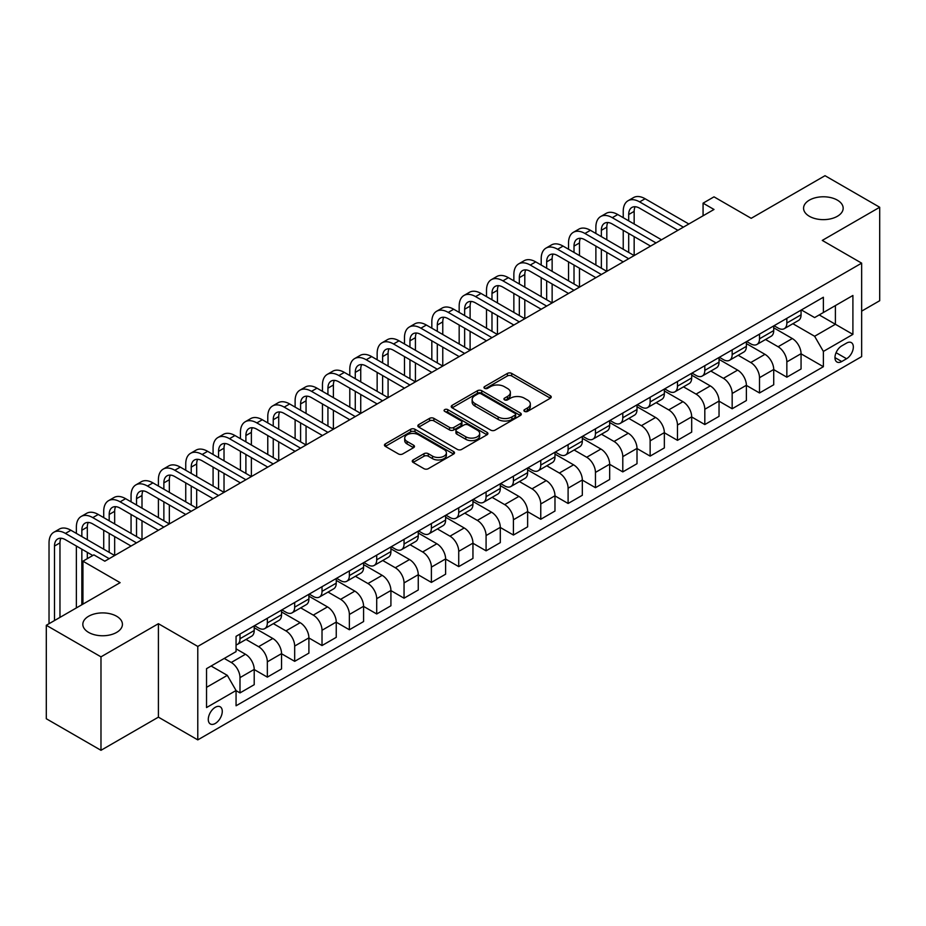 <?xml version="1.0" encoding="UTF-8"?>
<svg xmlns="http://www.w3.org/2000/svg" width="926" height="926" viewBox="0 0 926 926"><rect width="100%" height="100%" fill="white"/><g stroke="black" fill="none" stroke-linecap="round" stroke-linejoin="round"><path stroke-width="1.39" d="M524.533 411.387A2.13 1.227 0 0 0 527.531 411.387L550.345 398.215A3.033 1.748 0 0 0 551.236 396.976A3.033 1.748 0 0 0 550.345 395.738L511.696 373.421A3.033 1.748 0 0 0 507.402 373.421L484.587 386.593A2.13 1.227 0 0 0 483.974 387.462A2.13 1.227 0 0 0 484.587 388.33A2.13 1.227 0 0 0 487.597 388.33L490.548 386.628A9.711 5.614 0 0 1 504.288 386.628L507.517 388.48A9.711 5.614 0 0 1 510.353 392.45A9.711 5.614 0 0 1 507.517 396.421L504.554 398.122A2.13 1.227 0 0 0 503.941 398.99A2.13 1.227 0 0 0 504.554 399.858A2.13 1.227 0 0 0 507.564 399.858L510.515 398.157A9.711 5.614 0 0 1 524.255 398.157L527.484 400.009A9.711 5.614 0 0 1 530.32 403.979A9.711 5.614 0 0 1 527.484 407.949L524.533 409.651A2.13 1.227 0 0 0 523.908 410.519A2.13 1.227 0 0 0 524.533 411.387L524.533 409.651M116.63 616.253A19.793 11.436 0 0 0 95.054 613.776A19.793 11.436 0 0 0 82.831 624.332A19.793 11.436 0 0 0 88.63 632.412A19.793 11.436 0 0 0 110.206 634.889A19.793 11.436 0 0 0 122.429 624.332A19.793 11.436 0 0 0 116.63 616.253M837.37 200.132A19.793 11.436 0 0 0 815.794 197.655A19.793 11.436 0 0 0 803.571 208.211A19.793 11.436 0 0 0 809.37 216.29A19.793 11.436 0 0 0 830.946 218.767A19.793 11.436 0 0 0 843.169 208.211A19.793 11.436 0 0 0 837.37 200.132M215.272 723.472A9.897 5.718 120 0 0 221.742 714.745A9.897 5.718 120 0 0 220.226 706.816A9.897 5.718 120 0 0 215.272 707.302A9.897 5.718 120 0 0 208.813 716.029A9.897 5.718 120 0 0 210.329 723.958A9.897 5.718 120 0 0 215.272 723.472M413.146 459.944A3.033 1.748 0 0 0 412.255 461.183A3.033 1.748 0 0 0 413.146 462.421L423.992 468.683A3.033 1.748 0 0 0 428.287 468.683L453.624 454.053A3.033 1.748 0 0 0 454.504 452.814A3.033 1.748 0 0 0 453.624 451.575L414.975 429.27A3.033 1.748 0 0 0 410.681 429.27L385.343 443.89A3.033 1.748 0 0 0 384.452 445.128A3.033 1.748 0 0 0 385.343 446.367L398.435 453.937A3.033 1.748 0 0 0 402.729 453.937L413.575 447.675A3.033 1.748 0 0 0 414.466 446.436A3.033 1.748 0 0 0 413.575 445.198L407.081 441.447A8.126 4.688 0 0 1 404.708 438.125A8.126 4.688 0 0 1 409.72 433.796A8.126 4.688 0 0 1 418.564 434.815L444.017 449.504A8.126 4.688 0 0 1 446.39 452.814A8.126 4.688 0 0 1 441.378 457.155A8.126 4.688 0 0 1 432.523 456.136L428.287 453.682A3.033 1.748 0 0 0 423.992 453.682L413.146 459.944L413.146 462.421L423.992 456.217L423.992 453.682M861.655 311.136L879.7 300.719L879.7 207.262L825.02 175.697L751.194 218.316L714.004 196.844L703.065 203.164L714.004 209.473L104.812 561.191L93.873 554.871L82.935 561.191L82.935 604.122M100.98 656.847L100.98 750.303L158.404 717.152L158.404 623.696L100.98 656.847L46.3 625.282L120.125 582.662L82.935 561.191M158.404 623.696L197.782 646.429L861.655 263.146L861.655 356.603L197.782 739.886L197.782 646.429M879.7 207.262L822.276 240.413L861.655 263.146M490.768 430.139A3.033 1.748 0 0 0 495.063 430.139L520.389 415.508A3.033 1.748 0 0 0 521.28 414.269A3.033 1.748 0 0 0 520.389 413.031L481.751 390.714A3.033 1.748 0 0 0 477.457 390.714L452.12 405.345A3.033 1.748 0 0 0 451.228 406.583A3.033 1.748 0 0 0 452.12 407.822L490.768 430.139M445.556 411.839A2.13 1.227 0 0 1 447.721 412.139L447.721 409.616L487.007 432.303A3.033 1.748 0 0 1 487.898 433.542A3.033 1.748 0 0 1 487.007 434.78L461.669 449.411A3.033 1.748 0 0 1 457.375 449.411L418.726 427.094L418.726 424.617A3.033 1.748 0 0 0 417.846 425.856A3.033 1.748 0 0 0 418.726 427.094M418.726 424.617L429.571 418.355A3.033 1.748 0 0 1 433.866 418.355L449.538 427.407A3.033 1.748 0 0 0 453.833 427.407L461.032 423.251A3.033 1.748 0 0 0 461.912 422.013A3.033 1.748 0 0 0 461.032 420.774L444.712 411.352A2.13 1.227 0 0 1 444.086 410.484A2.13 1.227 0 0 1 445.394 409.35A2.13 1.227 0 0 1 447.721 409.616M100.98 750.303L46.3 718.738L46.3 625.282M846.561 343.095L841.746 345.873A9.584 5.533 120 0 0 835.483 354.322A9.584 5.533 120 0 0 836.954 362.008A9.584 5.533 120 0 0 841.746 361.534L846.561 358.744A9.584 5.533 120 0 0 852.823 350.294A9.584 5.533 120 0 0 851.353 342.62A9.584 5.533 120 0 0 846.561 343.095M801.395 309.944L814.625 317.583L823.376 312.525L823.376 297.246L236.061 636.336L236.061 651.615L206.533 668.665L206.533 707.557L236.061 690.507L236.061 705.786L823.376 366.708L823.376 351.429L814.625 336.265L792.876 323.718M823.376 312.525L852.904 295.475L852.904 334.379L823.376 351.429M158.404 717.152L197.782 739.886M703.065 203.164L703.065 215.793M819.221 314.921L835.402 324.274L835.402 305.58L852.904 295.475M814.625 336.265L835.402 324.274L852.904 334.379M206.533 687.347L227.31 675.355L211.116 666.014M236.061 690.634L239.996 692.914L239.996 677.624A12.374 7.142 -120 0 0 231.245 662.472L224.242 658.432M239.996 692.914L254.21 684.696L254.21 669.417A12.374 7.142 -120 0 0 245.459 654.265L236.061 648.837M254.21 669.544L267.336 677.126L267.336 661.847A12.374 7.142 -120 0 0 258.586 646.684L246.027 639.438M267.336 677.126L281.55 668.919L281.55 653.629A12.374 7.142 -120 0 0 272.811 638.477L254.21 627.747M281.55 653.756L294.676 661.338L294.676 646.059A12.374 7.142 -120 0 0 285.926 630.895L273.367 623.649M294.676 661.338L308.902 653.131L308.902 637.852A12.374 7.142 -120 0 0 300.151 622.689L281.55 611.959M308.902 637.968L322.017 645.549L322.017 630.27A12.374 7.142 -120 0 0 313.277 615.119L300.707 607.861M322.017 645.549L336.242 637.343L336.242 622.064A12.374 7.142 -120 0 0 327.491 606.9L308.902 596.17M336.242 622.191L349.368 629.761L349.368 614.482A12.374 7.142 -120 0 0 340.618 599.33L328.047 592.073M349.368 629.761L363.582 621.554L363.582 606.275A12.374 7.142 -120 0 0 354.832 591.124L336.242 580.382M363.582 606.403L376.708 613.973L376.708 598.694A12.374 7.142 -120 0 0 367.958 583.542L355.399 576.285M376.708 613.973L390.922 605.766L390.922 590.487A12.374 7.142 -120 0 0 382.172 575.335L363.582 564.594M390.922 590.614L404.049 598.196L404.049 582.905A12.374 7.142 -120 0 0 395.298 567.754L382.739 560.508M404.049 598.196L418.263 589.989L418.263 574.699A12.374 7.142 -120 0 0 409.524 559.547L390.922 548.817M418.263 574.826L431.389 582.408L431.389 567.129A12.374 7.142 -120 0 0 422.638 551.965L410.079 544.72M431.389 582.408L445.614 574.201L445.614 558.922A12.374 7.142 -120 0 0 436.864 543.759L418.263 533.029M445.614 559.038L458.729 566.619L458.729 551.34A12.374 7.142 -120 0 0 449.99 536.189L437.419 528.931M458.729 566.619L472.954 558.413L472.954 543.134A12.374 7.142 -120 0 0 464.204 527.97L445.614 517.24M472.954 543.261L486.081 550.831L486.081 535.552A12.374 7.142 -120 0 0 477.33 520.4L464.759 513.143M486.081 550.831L500.295 542.624L500.295 527.345A12.374 7.142 -120 0 0 491.544 512.194L472.954 501.452M500.295 527.473L513.421 535.043L513.421 519.764A12.374 7.142 -120 0 0 504.67 504.612L492.111 497.355M513.421 535.043L527.635 526.836L527.635 511.557A12.374 7.142 -120 0 0 518.884 496.405L500.295 485.664M527.635 511.684L540.761 519.266L540.761 503.975A12.374 7.142 -120 0 0 532.01 488.824L519.451 481.578M540.761 519.266L554.975 511.048L554.975 495.769A12.374 7.142 -120 0 0 546.236 480.617L527.635 469.887M554.975 495.896L568.101 503.478L568.101 488.199A12.374 7.142 -120 0 0 559.35 473.036L546.791 465.79M568.101 503.478L582.327 495.271L582.327 479.981A12.374 7.142 -120 0 0 573.576 464.829L554.975 454.099M582.327 480.108L595.453 487.689L595.453 472.41A12.374 7.142 -120 0 0 586.702 457.259L574.132 450.001M595.453 487.689L609.667 479.483L609.667 464.204A12.374 7.142 -120 0 0 600.916 449.041L582.327 438.311M609.667 464.331L622.793 471.901L622.793 456.622A12.374 7.142 -120 0 0 614.042 441.47L601.472 434.213M622.793 471.901L637.007 463.695L637.007 448.415A12.374 7.142 -120 0 0 628.256 433.264L609.667 422.522M637.007 448.543L650.133 456.113L650.133 440.834A12.374 7.142 -120 0 0 641.382 425.682L628.823 418.425M650.133 456.113L664.347 447.906L664.347 432.627A12.374 7.142 -120 0 0 655.596 417.476L637.007 406.734M664.347 432.755L677.473 440.336L677.473 425.046A12.374 7.142 -120 0 0 668.722 409.894L656.164 402.648M677.473 440.336L691.687 432.118L691.687 416.839A12.374 7.142 -120 0 0 682.948 401.687L664.347 390.957M691.687 416.966L704.813 424.548L704.813 409.269A12.374 7.142 -120 0 0 696.063 394.106L683.504 386.86M704.813 424.548L719.039 416.341L719.039 401.051A12.374 7.142 -120 0 0 710.288 385.899L691.687 375.169M719.039 401.178L732.165 408.76L732.165 393.481A12.374 7.142 -120 0 0 723.414 378.329L710.844 371.071M732.165 408.76L746.379 400.553L746.379 385.274A12.374 7.142 -120 0 0 737.628 370.111L719.039 359.381M746.379 385.401L759.505 392.971L759.505 377.692A12.374 7.142 -120 0 0 750.755 362.541L738.196 355.283M759.505 392.971L773.719 384.765L773.719 369.486A12.374 7.142 -120 0 0 764.969 354.334L746.379 343.592M773.719 369.613L786.845 377.183L786.845 361.904A12.374 7.142 -120 0 0 778.095 346.752L765.536 339.495M786.845 377.183L801.059 368.976L801.059 353.697A12.374 7.142 -120 0 0 792.309 338.546L773.719 327.804M774.043 325.72L778.095 328.059A12.374 7.142 -120 0 0 784.287 328.672A12.374 7.142 -120 0 0 786.845 323.012L786.845 318.336M746.703 341.509L750.755 343.847A12.374 7.142 -120 0 0 756.936 344.46A12.374 7.142 -120 0 0 759.505 338.8L759.505 334.124M719.363 357.297L723.414 359.635A12.374 7.142 -120 0 0 729.595 360.249A12.374 7.142 -120 0 0 732.165 354.577L732.165 349.912M692.023 373.085L696.063 375.424A12.374 7.142 -120 0 0 702.255 376.037A12.374 7.142 -120 0 0 704.813 370.365L704.813 365.689M664.683 388.874L668.722 391.2A12.374 7.142 -120 0 0 674.915 391.814A12.374 7.142 -120 0 0 677.473 386.154L677.473 381.477M637.331 404.65L641.382 406.989A12.374 7.142 -120 0 0 647.575 407.602A12.374 7.142 -120 0 0 650.133 401.942L650.133 397.266M609.991 420.439L614.042 422.777A12.374 7.142 -120 0 0 620.223 423.39A12.374 7.142 -120 0 0 622.793 417.73L622.793 413.054M582.651 436.227L586.702 438.565A12.374 7.142 -120 0 0 592.883 439.179A12.374 7.142 -120 0 0 595.453 433.507L595.453 428.842M555.311 452.015L559.35 454.353A12.374 7.142 -120 0 0 565.543 454.967A12.374 7.142 -120 0 0 568.101 449.295L568.101 444.619M527.97 467.804L532.01 470.13A12.374 7.142 -120 0 0 538.203 470.744A12.374 7.142 -120 0 0 540.761 465.084L540.761 460.407M500.619 483.58L504.67 485.918A12.374 7.142 -120 0 0 510.863 486.532A12.374 7.142 -120 0 0 513.421 480.872L513.421 476.195M473.279 499.369L477.33 501.707A12.374 7.142 -120 0 0 483.511 502.32A12.374 7.142 -120 0 0 486.081 496.66L486.081 491.984M445.938 515.157L449.99 517.495A12.374 7.142 -120 0 0 456.171 518.109A12.374 7.142 -120 0 0 458.729 512.437L458.729 507.772M418.598 530.945L422.638 533.283A12.374 7.142 -120 0 0 428.831 533.897A12.374 7.142 -120 0 0 431.389 528.225L431.389 523.56M391.258 546.734L395.298 549.06A12.374 7.142 -120 0 0 401.49 549.674A12.374 7.142 -120 0 0 404.049 544.013L404.049 539.337M363.906 562.51L367.958 564.848A12.374 7.142 -120 0 0 374.139 565.462A12.374 7.142 -120 0 0 376.708 559.802L376.708 555.125M336.566 578.299L340.618 580.637A12.374 7.142 -120 0 0 346.799 581.25A12.374 7.142 -120 0 0 349.368 575.59L349.368 570.914M309.226 594.087L313.277 596.425A12.374 7.142 -120 0 0 319.458 597.038A12.374 7.142 -120 0 0 322.017 591.367L322.017 586.702M281.886 609.875L285.926 612.213A12.374 7.142 -120 0 0 292.118 612.827A12.374 7.142 -120 0 0 294.676 607.155L294.676 602.49M254.546 625.663L258.586 627.99A12.374 7.142 -120 0 0 264.778 628.604A12.374 7.142 -120 0 0 267.336 622.943L267.336 618.267M801.059 353.825L823.376 366.708M784.287 328.672L798.501 320.465A12.374 7.142 -120 0 0 801.059 314.805L801.059 310.129M756.936 344.46L771.161 336.254A12.374 7.142 -120 0 0 773.719 330.582L773.719 325.917M729.595 360.249L743.809 352.042A12.374 7.142 -120 0 0 746.379 346.37L746.379 341.694M702.255 376.037L716.469 367.819A12.374 7.142 -120 0 0 719.039 362.159L719.039 357.482M674.915 391.814L689.129 383.607A12.374 7.142 -120 0 0 691.687 377.947L691.687 373.271M647.575 407.602L661.789 399.395A12.374 7.142 -120 0 0 664.347 393.735L664.347 389.059M620.223 423.39L634.449 415.184A12.374 7.142 -120 0 0 637.007 409.512L637.007 404.847M592.883 439.179L607.097 430.972A12.374 7.142 -120 0 0 609.667 425.3L609.667 420.635M565.543 454.967L579.757 446.749A12.374 7.142 -120 0 0 582.327 441.089L582.327 436.412M538.203 470.744L552.417 462.537A12.374 7.142 -120 0 0 554.975 456.877L554.975 452.201M510.863 486.532L525.077 478.325A12.374 7.142 -120 0 0 527.635 472.665L527.635 467.989M483.511 502.32L497.737 494.114A12.374 7.142 -120 0 0 500.295 488.442L500.295 483.777M456.171 518.109L470.385 509.902A12.374 7.142 -120 0 0 472.954 504.23L472.954 499.565M428.831 533.897L443.045 525.679A12.374 7.142 -120 0 0 445.614 520.018L445.614 515.342M401.49 549.674L415.705 541.467A12.374 7.142 -120 0 0 418.263 535.807L418.263 531.13M374.139 565.462L388.364 557.255A12.374 7.142 -120 0 0 390.922 551.595L390.922 546.919M346.799 581.25L361.024 573.044A12.374 7.142 -120 0 0 363.582 567.372L363.582 562.707M319.458 597.038L333.673 588.832A12.374 7.142 -120 0 0 336.242 583.16L336.242 578.495M292.118 612.827L306.332 604.609A12.374 7.142 -120 0 0 308.902 598.948L308.902 594.272M264.778 628.604L278.992 620.397A12.374 7.142 -120 0 0 281.55 614.737L281.55 610.06M236.061 644.89A12.374 7.142 -120 0 0 237.426 644.392L251.652 636.185A12.374 7.142 -120 0 0 254.21 630.525L254.21 625.849M237.426 644.392A12.374 7.142 -120 0 0 239.996 638.732L239.996 634.055M227.31 675.355L236.061 690.507M525.378 411.688L527.484 410.473A9.711 5.614 0 0 0 530.32 406.502L530.32 403.979M510.353 392.45L510.353 394.974A9.711 5.614 0 0 1 507.517 398.944L505.411 400.159M550.345 395.738L550.345 398.215L511.696 375.944A3.033 1.748 0 0 0 507.402 375.944L485.444 388.631M520.354 415.531L481.751 393.237A3.033 1.748 0 0 0 477.457 393.237L452.154 407.845M515.03 415.137A2.13 1.227 0 0 0 515.655 414.269A2.13 1.227 0 0 0 515.03 413.401L481.103 393.816A2.13 1.227 0 0 0 478.094 393.816L474.98 395.61A9.711 5.614 0 0 0 472.133 399.581A9.711 5.614 0 0 0 474.98 403.539L498.176 416.931A9.711 5.614 0 0 0 511.916 416.931L515.03 415.137L515.03 417.661A2.13 1.227 0 0 0 515.655 416.793L515.655 414.269M472.133 399.581L472.133 402.104A9.711 5.614 0 0 0 474.98 406.074L474.98 403.539M515.03 417.661L511.916 419.455A9.711 5.614 0 0 1 498.176 419.455L474.98 406.074M418.772 427.118L429.571 420.879L429.571 418.355M461.912 422.013L461.912 424.536A3.033 1.748 0 0 1 461.032 425.775L453.833 429.93A3.033 1.748 0 0 1 449.538 429.93L433.866 420.879A3.033 1.748 0 0 0 429.571 420.879M447.721 412.139L486.972 434.803M465.801 436.794A8.126 4.688 0 0 0 474.656 437.813A8.126 4.688 0 0 0 479.668 433.484A8.126 4.688 0 0 0 477.295 430.162L468.325 424.988A3.033 1.748 0 0 0 464.03 424.988L456.842 429.143A3.033 1.748 0 0 0 455.951 430.382A3.033 1.748 0 0 0 456.842 431.62L465.801 436.794L465.801 439.318A8.126 4.688 0 0 0 474.656 440.336A8.126 4.688 0 0 0 479.668 436.007L479.668 433.484M455.951 430.382L455.951 432.905A3.033 1.748 0 0 0 456.842 434.144L456.842 431.62M465.801 439.318L456.842 434.144M446.39 452.814L446.39 455.349A8.126 4.688 0 0 1 441.378 459.678A8.126 4.688 0 0 1 432.523 458.659L428.287 456.217A3.033 1.748 0 0 0 423.992 456.217M404.708 438.125L404.708 440.649A8.126 4.688 0 0 0 407.081 443.971L407.081 441.447M413.54 447.698L407.081 443.971M453.578 454.076L414.975 431.794A3.033 1.748 0 0 0 410.681 431.794L385.378 446.39M623.233 217.679L623.233 211.371A23.196 13.392 60 0 1 628.036 200.745L633.5 197.597A23.196 13.392 60 0 1 645.098 198.743L688.851 223.999M628.036 200.745A23.196 13.392 60 0 1 639.635 201.903L683.376 227.159M677.913 230.308L639.635 208.211A15.464 8.924 -120 0 0 631.902 207.447A15.464 8.924 -120 0 0 628.696 214.531L628.696 220.839M635.132 206.73A15.464 8.924 -120 0 0 634.16 211.371L634.16 223.999M628.696 233.468L628.696 252.416M634.16 236.628L634.16 255.576L590.418 230.308L584.943 233.468L628.696 258.724M623.233 249.256L623.233 230.308M595.881 233.468L595.881 227.159A23.196 13.392 60 0 1 600.685 216.534L606.16 213.374A23.196 13.392 60 0 1 617.758 214.531L661.511 239.788M600.685 216.534A23.196 13.392 60 0 1 612.294 217.679L656.036 242.936M650.573 246.096L612.294 223.999A15.464 8.924 -120 0 0 604.562 223.235A15.464 8.924 -120 0 0 601.356 230.308L601.356 236.628M607.792 222.518A15.464 8.924 -120 0 0 606.819 227.159L606.819 239.788M601.356 249.256L601.356 268.204M606.819 252.416L606.819 271.353L563.077 246.096L557.602 249.256L601.356 274.513M595.881 265.044L595.881 246.096M623.221 261.884L584.943 239.788A15.464 8.924 -120 0 0 577.211 239.024A15.464 8.924 -120 0 0 574.016 246.096L574.016 252.416M580.452 238.306A15.464 8.924 -120 0 0 579.479 242.948L579.479 255.576M574.016 265.044L574.016 283.981M579.479 268.204L579.479 287.141L535.726 261.884L530.262 265.044L574.016 290.301M568.541 280.833L568.541 261.884M568.541 249.256L568.541 242.948A23.196 13.392 60 0 1 573.344 232.322A23.196 13.392 60 0 1 584.943 233.468M573.344 232.322L578.819 229.162A23.196 13.392 60 0 1 590.418 230.308M595.881 277.673L557.602 255.576A15.464 8.924 -120 0 0 549.87 254.8A15.464 8.924 -120 0 0 546.664 261.884L546.664 268.204M553.1 254.094A15.464 8.924 -120 0 0 552.139 258.724L552.139 271.353M546.664 280.833L546.664 299.769M552.139 283.981L552.139 302.929L508.386 277.673L502.922 280.833L546.664 306.089M541.201 296.609L541.201 277.673M541.201 265.044L541.201 258.724A23.196 13.392 60 0 1 546.004 248.11A23.196 13.392 60 0 1 557.602 249.256M546.004 248.11L551.468 244.95A23.196 13.392 60 0 1 563.077 246.096M568.541 293.461L530.262 271.353A15.464 8.924 -120 0 0 522.53 270.589A15.464 8.924 -120 0 0 519.324 277.673L519.324 283.981M525.76 269.883A15.464 8.924 -120 0 0 524.799 274.513L524.799 287.141M519.324 296.609L519.324 315.558M524.799 299.769L524.799 318.718L481.045 293.461L475.582 296.609L519.324 321.878M513.861 312.398L513.861 293.461M513.861 280.833L513.861 274.513A23.196 13.392 60 0 1 518.664 263.898A23.196 13.392 60 0 1 530.262 265.044M518.664 263.898L524.128 260.738A23.196 13.392 60 0 1 535.726 261.884M541.201 309.238L502.922 287.141A15.464 8.924 -120 0 0 495.19 286.377A15.464 8.924 -120 0 0 491.984 293.461L491.984 299.769M498.42 285.659A15.464 8.924 -120 0 0 497.447 290.301L497.447 302.929M491.984 312.398L491.984 331.346M497.447 315.558L497.447 334.506L453.705 309.238L448.23 312.398L491.984 337.654M486.509 328.186L486.509 309.238M486.509 296.609L486.509 290.301A23.196 13.392 60 0 1 491.324 279.675A23.196 13.392 60 0 1 502.922 280.833M491.324 279.675L496.787 276.527A23.196 13.392 60 0 1 508.386 277.673M513.861 325.026L475.582 302.929A15.464 8.924 -120 0 0 467.838 302.165A15.464 8.924 -120 0 0 464.644 309.249L464.644 315.558M471.079 301.448A15.464 8.924 -120 0 0 470.107 306.089L470.107 318.718M464.644 328.186L464.644 347.134M470.107 331.346L470.107 350.283L426.365 325.026L420.89 328.186L464.644 353.443M459.169 343.974L459.169 325.026M459.169 312.398L459.169 306.089A23.196 13.392 60 0 1 463.972 295.463A23.196 13.392 60 0 1 475.582 296.609M463.972 295.463L469.447 292.303A23.196 13.392 60 0 1 481.045 293.461M486.509 340.814L448.23 318.718A15.464 8.924 -120 0 0 440.498 317.954A15.464 8.924 -120 0 0 437.303 325.026L437.303 331.346M443.739 317.236A15.464 8.924 -120 0 0 442.767 321.878L442.767 334.506M437.303 343.974L437.303 362.911M442.767 347.134L442.767 366.071L399.013 340.814L393.55 343.974L437.303 369.231M431.829 359.763L431.829 340.814M431.829 328.186L431.829 321.878A23.196 13.392 60 0 1 436.632 311.252A23.196 13.392 60 0 1 448.23 312.398M436.632 311.252L442.107 308.092A23.196 13.392 60 0 1 453.705 309.238M459.169 356.603L420.89 334.506A15.464 8.924 -120 0 0 413.158 333.73A15.464 8.924 -120 0 0 409.952 340.814L409.952 347.134M416.387 333.024A15.464 8.924 -120 0 0 415.427 337.654L415.427 350.283M409.952 359.763L409.952 378.699M415.427 362.911L415.427 381.859L371.673 356.603L366.21 359.763L409.952 385.019M404.488 375.539L404.488 356.603M404.488 343.974L404.488 337.654A23.196 13.392 60 0 1 409.292 327.04A23.196 13.392 60 0 1 420.89 328.186M409.292 327.04L414.755 323.88A23.196 13.392 60 0 1 426.365 325.026M431.829 372.391L393.55 350.283A15.464 8.924 -120 0 0 385.818 349.519A15.464 8.924 -120 0 0 382.612 356.603L382.612 362.911M389.047 348.813A15.464 8.924 -120 0 0 388.087 353.443L388.087 366.071M382.612 375.539L382.612 394.488M388.087 378.699L388.087 397.648L344.333 372.391L338.87 375.539L382.612 400.808M377.148 391.328L377.148 372.391M377.148 359.763L377.148 353.443A23.196 13.392 60 0 1 381.952 342.828A23.196 13.392 60 0 1 393.55 343.974M381.952 342.828L387.415 339.668A23.196 13.392 60 0 1 399.013 340.814M404.488 388.179L366.21 366.071A15.464 8.924 -120 0 0 358.478 365.307A15.464 8.924 -120 0 0 355.271 372.391L355.271 378.699M361.707 364.589A15.464 8.924 -120 0 0 360.735 369.231L360.735 381.859M355.271 391.328L355.271 410.276M360.735 394.488L360.735 413.436L316.993 388.179L311.518 391.328L355.271 416.584M349.796 407.116L349.796 388.179M349.796 375.539L349.796 369.231A23.196 13.392 60 0 1 354.612 358.605A23.196 13.392 60 0 1 366.21 359.763M354.612 358.605L360.075 355.457A23.196 13.392 60 0 1 371.673 356.603M377.148 403.956L338.87 381.859A15.464 8.924 -120 0 0 331.126 381.095A15.464 8.924 -120 0 0 327.931 388.179L327.931 394.488M334.367 380.378A15.464 8.924 -120 0 0 333.395 385.019L333.395 397.648M327.931 407.116L327.931 426.064M333.395 410.276L333.395 429.213L289.653 403.956L284.178 407.116L327.931 432.373M322.456 422.904L322.456 403.956M322.456 391.328L322.456 385.019A23.196 13.392 60 0 1 327.26 374.393A23.196 13.392 60 0 1 338.87 375.539M327.26 374.393L332.735 371.233A23.196 13.392 60 0 1 344.333 372.391M349.796 419.744L311.518 397.648A15.464 8.924 -120 0 0 303.786 396.884A15.464 8.924 -120 0 0 300.591 403.956L300.591 410.276M307.027 396.166A15.464 8.924 -120 0 0 306.055 400.808L306.055 413.436M300.591 422.904L300.591 441.841M306.055 426.064L306.055 445.001L262.301 419.744L256.838 422.904L300.58 448.161M295.116 438.692L295.116 419.744M295.116 407.116L295.116 400.808A23.196 13.392 60 0 1 299.92 390.182A23.196 13.392 60 0 1 311.518 391.328M299.92 390.182L305.395 387.022A23.196 13.392 60 0 1 316.993 388.179M322.456 435.533L284.178 413.436A15.464 8.924 -120 0 0 276.446 412.66A15.464 8.924 -120 0 0 273.239 419.744L273.239 426.064M279.675 411.954A15.464 8.924 -120 0 0 278.714 416.584L278.714 429.213M273.239 438.692L273.239 457.629M278.714 441.841L278.714 460.789L234.961 435.533L229.498 438.692L273.239 463.949M267.776 454.481L267.776 435.533M267.776 422.904L267.776 416.584A23.196 13.392 60 0 1 272.58 405.97A23.196 13.392 60 0 1 284.178 407.116M272.58 405.97L278.043 402.81A23.196 13.392 60 0 1 289.653 403.956M295.116 451.321L256.838 429.213A15.464 8.924 -120 0 0 249.106 428.449A15.464 8.924 -120 0 0 245.899 435.533L245.899 441.841M252.335 427.743A15.464 8.924 -120 0 0 251.374 432.373L251.374 445.001M245.899 454.481L245.899 473.417M251.374 457.629L251.374 476.577L207.621 451.321L202.157 454.481L245.899 479.737M240.436 470.258L240.436 451.321M240.436 438.692L240.436 432.373A23.196 13.392 60 0 1 245.24 421.758A23.196 13.392 60 0 1 256.838 422.904M245.24 421.758L250.703 418.598A23.196 13.392 60 0 1 262.301 419.744M267.776 467.109L229.498 445.001A15.464 8.924 -120 0 0 221.765 444.237A15.464 8.924 -120 0 0 218.559 451.321L218.559 457.629M224.995 443.519A15.464 8.924 -120 0 0 224.023 448.161L224.023 460.789M218.559 470.258L218.559 489.206M224.023 473.417L224.023 492.366L180.281 467.109L174.806 470.258L218.559 495.514M213.084 486.046L213.084 467.109M213.084 454.481L213.084 448.161A23.196 13.392 60 0 1 217.899 437.535A23.196 13.392 60 0 1 229.498 438.692M217.899 437.535L223.363 434.387A23.196 13.392 60 0 1 234.961 435.533M240.436 482.886L202.157 460.789A15.464 8.924 -120 0 0 194.414 460.025A15.464 8.924 -120 0 0 191.219 467.109L191.219 473.417M197.655 459.308A15.464 8.924 -120 0 0 196.682 463.949L196.682 476.577M191.219 486.046L191.219 504.994M196.682 489.206L196.682 508.142L152.94 482.886L147.465 486.046L191.219 511.302M185.744 501.834L185.744 482.886M185.744 470.258L185.744 463.949A23.196 13.392 60 0 1 190.548 453.323A23.196 13.392 60 0 1 202.157 454.481M190.548 453.323L196.023 450.163A23.196 13.392 60 0 1 207.621 451.321M213.084 498.674L174.806 476.577A15.464 8.924 -120 0 0 167.074 475.814A15.464 8.924 -120 0 0 163.867 482.886L163.867 489.206M170.315 475.096A15.464 8.924 -120 0 0 169.342 479.737L169.342 492.366M163.867 501.834L163.867 520.771M169.342 504.994L169.342 523.931L125.589 498.674L120.125 501.834L163.867 527.091M158.404 517.622L158.404 498.674M158.404 486.046L158.404 479.737A23.196 13.392 60 0 1 163.208 469.112A23.196 13.392 60 0 1 174.806 470.258M163.208 469.112L168.682 465.952A23.196 13.392 60 0 1 180.281 467.109M185.744 514.462L147.465 492.366A15.464 8.924 -120 0 0 139.733 491.59A15.464 8.924 -120 0 0 136.527 498.674L136.527 504.994M142.963 490.884A15.464 8.924 -120 0 0 142.002 495.514L142.002 508.142M136.527 517.622L136.527 536.559M142.002 520.771L142.002 539.719L98.249 514.462L92.785 517.622L136.527 542.879M131.064 533.411L131.064 514.462M131.064 501.834L131.064 495.514A23.196 13.392 60 0 1 135.867 484.9A23.196 13.392 60 0 1 147.465 486.046M135.867 484.9L141.331 481.74A23.196 13.392 60 0 1 152.94 482.886M158.404 530.251L120.125 508.142A15.464 8.924 -120 0 0 112.393 507.379A15.464 8.924 -120 0 0 109.187 514.462L109.187 520.771M115.623 506.672A15.464 8.924 -120 0 0 114.662 511.302L114.662 523.931M109.187 533.411L109.187 552.347M114.662 536.559L114.662 555.507L70.908 530.251L65.445 533.411L109.187 558.667M103.724 549.187L103.724 530.251M103.724 517.622L103.724 511.302A23.196 13.392 60 0 1 108.527 500.688A23.196 13.392 60 0 1 120.125 501.834M108.527 500.688L113.991 497.528A23.196 13.392 60 0 1 125.589 498.674M131.064 546.039L92.785 523.931A15.464 8.924 -120 0 0 85.053 523.167A15.464 8.924 -120 0 0 81.847 530.251L81.847 536.559M88.283 522.449A15.464 8.924 -120 0 0 87.31 527.091L87.31 539.719M81.847 549.187L81.847 604.759M87.31 552.347L87.31 558.667M76.372 607.919L76.372 546.039M76.372 533.411L76.372 527.091A23.196 13.392 60 0 1 81.187 516.465A23.196 13.392 60 0 1 92.785 517.622M81.187 516.465L86.65 513.317A23.196 13.392 60 0 1 98.249 514.462M92.785 555.507L65.445 539.719A15.464 8.924 -120 0 0 57.701 538.955A15.464 8.924 -120 0 0 54.507 546.039L54.507 620.547M60.942 538.237A15.464 8.924 -120 0 0 59.97 542.879L59.97 617.387M49.032 623.696L49.032 542.879A23.196 13.392 60 0 1 53.835 532.253A23.196 13.392 60 0 1 65.445 533.411M53.835 532.253L59.31 529.105A23.196 13.392 60 0 1 70.908 530.251M231.245 662.472L245.459 654.265M258.586 646.684L272.811 638.477M285.926 630.895L300.151 622.689M313.277 615.119L327.491 606.9M340.618 599.33L354.832 591.124M367.958 583.542L382.172 575.335M395.298 567.754L409.524 559.547M422.638 551.965L436.864 543.759M449.99 536.189L464.204 527.97M477.33 520.4L491.544 512.194M504.67 504.612L518.884 496.405M532.01 488.824L546.236 480.617M559.35 473.036L573.576 464.829M586.702 457.259L600.916 449.041M614.042 441.47L628.256 433.264M641.382 425.682L655.596 417.476M668.722 409.894L682.948 401.687M696.063 394.106L710.288 385.899M723.414 378.329L737.628 370.111M750.755 362.541L764.969 354.334M778.095 346.752L792.309 338.546M786.845 323.012L801.059 314.805M786.845 361.904L801.059 353.697M759.505 377.692L773.719 369.486M759.505 338.8L773.719 330.582M732.165 393.481L746.379 385.274M732.165 354.577L746.379 346.37M704.813 409.269L719.039 401.051M704.813 370.365L719.039 362.159M677.473 425.046L691.687 416.839M677.473 386.154L691.687 377.947M650.133 440.834L664.347 432.627M650.133 401.942L664.347 393.735M622.793 456.622L637.007 448.415M622.793 417.73L637.007 409.512M595.453 472.41L609.667 464.204M595.453 433.507L609.667 425.3M568.101 488.199L582.327 479.981M568.101 449.295L582.327 441.089M540.761 503.975L554.975 495.769M540.761 465.084L554.975 456.877M513.421 519.764L527.635 511.557M513.421 480.872L527.635 472.665M486.081 535.552L500.295 527.345M486.081 496.66L500.295 488.442M458.729 551.34L472.954 543.134M458.729 512.437L472.954 504.23M431.389 567.129L445.614 558.922M431.389 528.225L445.614 520.018M404.049 582.905L418.263 574.699M404.049 544.013L418.263 535.807M376.708 598.694L390.922 590.487M376.708 559.802L390.922 551.595M349.368 614.482L363.582 606.275M349.368 575.59L363.582 567.372M322.017 630.27L336.242 622.064M322.017 591.367L336.242 583.16M294.676 646.059L308.902 637.852M294.676 607.155L308.902 598.948M267.336 661.847L281.55 653.629M267.336 622.943L281.55 614.737M239.996 677.624L254.21 669.417M239.996 638.732L254.21 630.525M836.074 352.69L846.561 358.744M834.963 357.61L841.746 361.534M527.484 410.473L527.484 407.949M504.554 399.858L504.554 398.122M507.517 398.944L507.517 396.421M484.587 388.33L484.587 386.593M507.402 375.944L507.402 373.421M511.696 375.944L511.696 373.421M452.12 407.822L452.12 405.345M477.457 393.237L477.457 390.714M481.751 393.237L481.751 390.714M520.389 415.508L520.389 413.031M498.176 419.455L498.176 416.931M511.916 419.455L511.916 416.931M433.866 420.879L433.866 418.355M449.538 429.93L449.538 427.407M453.833 429.93L453.833 427.407M461.032 425.775L461.032 423.251M487.007 434.78L487.007 432.303M428.287 456.217L428.287 453.682M432.523 458.659L432.523 456.136M413.575 447.675L413.575 445.198M385.343 446.367L385.343 443.89M410.681 431.794L410.681 429.27M414.975 431.794L414.975 429.27M453.624 454.053L453.624 451.575M645.098 198.743L639.635 201.903M634.16 211.371L628.696 214.531M617.758 214.531L612.294 217.679M606.819 227.159L601.356 230.308M579.479 242.948L574.016 246.096M552.139 258.724L546.664 261.884M524.799 274.513L519.324 277.673M497.447 290.301L491.984 293.461M470.107 306.089L464.644 309.249M442.767 321.878L437.303 325.026M415.427 337.654L409.952 340.814M388.087 353.443L382.612 356.603M360.735 369.231L355.271 372.391M333.395 385.019L327.931 388.179M306.055 400.808L300.591 403.956M278.714 416.584L273.239 419.744M251.374 432.373L245.899 435.533M224.023 448.161L218.559 451.321M196.682 463.949L191.219 467.109M169.342 479.737L163.867 482.886M142.002 495.514L136.527 498.674M114.662 511.302L109.187 514.462M87.31 527.091L81.847 530.251M59.97 542.879L54.507 546.039"/></g></svg>
